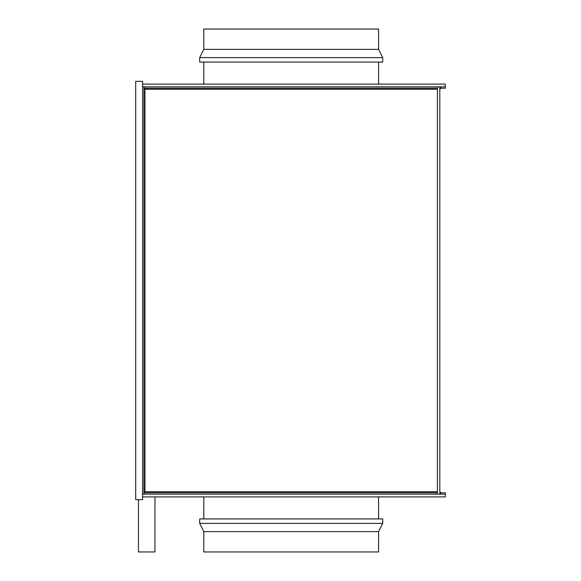 <?xml version="1.0" encoding="UTF-8"?>
<svg xmlns="http://www.w3.org/2000/svg" width="581" height="581" viewBox="0 0 581 581"><rect width="100%" height="100%" fill="white"/><g stroke="black" fill="none" stroke-linecap="round" stroke-linejoin="round"><path stroke-width="0.87" d="M437.413 88.297L437.413 89.234L144.967 89.234L437.413 89.234L437.413 491.766L144.967 491.766L144.967 89.234L144.473 88.45L144.967 89.234L144.473 88.45L144.967 89.234L144.967 491.766L437.413 491.766L437.413 492.703M440.812 492.782L445.307 492.782L440.812 492.782L440.812 494.155A2.389 2.389 0 0 1 439.802 493.93L439.802 89.234L439.802 493.93L440.812 494.155L440.812 492.782L439.802 491.766A1.017 1.017 0 0 0 440.812 492.782L440.427 492.703M440.812 88.218L445.307 88.218L445.307 86.845L445.307 88.218L440.812 88.218A1.017 1.017 0 0 0 439.802 89.234L439.802 87.07L440.812 86.845L440.812 88.218L439.802 89.234L439.802 87.07A2.389 2.389 0 0 1 440.812 86.845L440.427 88.297M437.413 88.218L437.413 86.845L144.088 86.845L144.088 88.218L437.413 88.218L144.088 88.218L144.967 89.234L144.088 88.218L144.088 86.845L437.413 86.845L437.413 494.155L144.088 494.155L144.088 492.782L144.967 491.766L144.088 492.782L437.413 492.782L437.413 494.155L144.088 494.155L144.088 492.782L437.413 492.782M445.307 492.782L445.307 494.155L445.307 492.782M143.95 494.155L144.088 493.356L143.95 494.155L144.088 493.356L143.95 494.155L142.577 494.155L142.577 86.845L143.95 86.845L143.95 494.155L142.577 494.155L142.577 496.908L142.577 494.155L445.307 494.155L142.577 494.155L142.577 86.845L143.95 86.845L143.95 494.155M144.088 87.622L143.95 86.845L144.088 87.622M142.577 84.092L445.307 84.092L445.307 86.845L142.577 86.845L445.307 86.845L445.307 84.092L142.577 84.092L142.577 86.845L142.577 84.092M142.577 81.34L135.693 81.34L142.577 81.34L142.577 499.66L135.693 499.66L142.577 499.66L142.577 81.34M135.693 499.66L135.693 81.34L135.693 499.66M138.445 499.66L138.445 551.95L154.96 551.95L154.96 496.908L154.96 551.95L138.445 551.95L138.445 499.66M445.307 496.908L142.577 496.908L445.307 496.908L445.307 494.155L445.307 496.908M199.682 523.379L203.808 531.637L378.565 531.637L382.697 523.379L199.682 523.379L382.697 523.379L382.697 518.927L199.682 518.927L199.682 523.379L199.682 518.927L382.697 518.927L382.697 523.379L378.565 531.637L203.808 531.637L203.808 551.95L378.565 551.95L378.565 531.637L378.565 551.95L203.808 551.95L203.808 531.637L199.682 523.379M378.565 518.927L378.565 496.908L378.565 518.927M203.808 496.908L203.808 518.927L203.808 496.908M199.682 57.621L203.808 49.363L203.808 29.05L203.808 49.363L378.565 49.363L382.697 57.621L382.697 62.073L382.697 57.621L199.682 57.621L199.682 62.073L199.682 57.621L382.697 57.621L378.565 49.363L378.565 29.05L378.565 49.363L203.808 49.363L199.682 57.621M378.565 62.073L378.565 84.092L378.565 62.073M203.808 84.092L203.808 62.073L203.808 84.092M378.565 29.05L203.808 29.05L378.565 29.05M199.682 62.073L382.697 62.073L199.682 62.073"/></g></svg>
